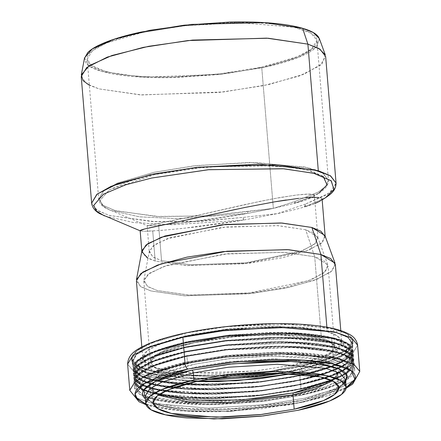 <?xml version="1.0" encoding="UTF-8"?>
<svg xmlns="http://www.w3.org/2000/svg" width="441" height="441" viewBox="0 0 441 441"><rect width="100%" height="100%" fill="white"/><g stroke="black" fill="none" stroke-linecap="round" stroke-linejoin="round"><path stroke-width="0.33" stroke-dasharray="2.21 1.65" d="M145.822 404.055L151.048 405.808C158.633 408.008 168.313 409.617 180.093 410.626C191.879 411.64 204.861 411.982 219.05 411.646L261.976 408.708L302.344 402.258C314.824 399.585 325.381 396.591 334.008 393.278L346.185 387.584L302.344 402.258L230.031 411.26L182.442 410.819L145.822 404.05M345.777 382.364L344.906 383.306C341.676 386.52 336.042 389.673 327.994 392.76C319.951 395.853 310.111 398.642 298.474 401.134L260.84 407.148L220.814 409.887C207.59 410.196 195.484 409.882 184.503 408.939C173.517 407.991 164.487 406.492 157.42 404.441L145.365 398.851M359.768 371.427L354.509 380.021L340.617 387.633L304.494 398.229L264.567 404.711L208.064 408.162L152.58 403.487L135.756 397.606L129.775 390.34L135.745 397.6L152.569 403.482L208.047 408.162L264.561 404.711L304.494 398.229L340.617 387.633L354.509 380.021L359.768 371.427M127.62 364.101L133.59 371.366L150.409 377.248L205.892 381.928L262.401 378.477L302.339 371.995L338.462 361.4L352.353 353.787L357.612 345.193L352.353 353.787L338.462 361.4L302.339 371.995L262.401 378.477L205.892 381.928L150.409 377.248L133.59 371.366L127.62 364.095M145.15 396.266L153.363 404.121L145.15 396.266L147.382 399.552L153.049 402.666L191.025 409.325L247.043 408.427L302.443 400.169L338.809 387.402M153.374 404.127L186.047 410.758L230.042 411.409L297.399 403.146L319.565 397.324L338.738 388.885L319.565 397.324L297.399 403.146L230.042 411.409L186.047 410.758L153.374 404.127M338.76 388.874L345.568 379.789L338.76 388.874M184.79 333.22L150.045 343.412L136.688 350.733L131.627 358.996L137.371 365.986L153.545 371.642L206.906 376.14L261.254 372.821L299.66 366.592L334.405 356.394L347.767 349.079L352.822 340.81L347.078 333.82L330.899 328.165L277.543 323.666L223.196 326.985L184.79 333.22L185.022 336.075L223.427 329.846L277.78 326.527L331.136 331.026L347.315 336.681L353.054 343.671L347.999 351.935L334.642 359.255L299.897 369.448L261.491 375.682L207.138 379.001L153.782 374.497L137.609 368.847L131.865 361.857L136.919 353.588L150.282 346.268L185.022 336.075L184.79 333.22C154.83 338.468 106.468 357.524 147.691 370.153C166.814 375.897 202.342 377.193 231.453 375.401C261.259 373.268 283.998 370.33 299.66 366.592C329.62 361.339 377.981 342.282 336.759 329.653C317.636 323.909 282.113 322.619 252.996 324.405C223.19 326.538 200.451 329.477 184.79 333.22M185.022 336.075L148.876 346.869L135.652 354.663L132.195 363.345L139.764 369.988L157.106 375.186L210.153 378.984L262.693 375.539L299.897 369.448L299.522 375.418L262.897 381.415L211.162 384.806L158.936 381.068L141.864 375.947L134.411 369.409L137.818 360.859L150.833 353.186L186.422 342.563L225.456 336.285L280.763 333.164L333.396 338.335L348.015 344.344L351.775 351.538L345.463 359.233L332.293 365.969L299.522 375.418L299.897 369.448L333.187 359.85L346.56 353.009L352.971 345.193L349.151 337.889L334.306 331.781L280.845 326.527L224.667 329.703L185.022 336.075M185.788 342.376C173.307 345.049 162.757 348.043 154.124 351.356C145.497 354.669 139.45 358.048 135.988 361.499C132.526 364.944 131.909 368.202 134.136 371.256C136.368 374.315 141.274 376.945 148.86 379.15C156.439 381.355 166.125 382.959 177.905 383.973C189.685 384.987 202.673 385.324 216.856 384.993L259.788 382.055L300.156 375.605C312.636 372.932 323.192 369.938 331.819 366.625C340.446 363.312 346.494 359.928 349.956 356.482C353.417 353.032 354.035 349.779 351.808 346.725C349.575 343.666 344.669 341.036 337.089 338.831C329.504 336.626 319.824 335.022 308.038 334.008C296.258 332.994 283.276 332.657 269.087 332.988L226.161 335.926L185.788 342.376L149.802 353.12L136.638 360.881L133.193 369.525L140.729 376.14L157.994 381.316L210.809 385.092L263.117 381.663L300.156 375.605L299.886 379.866L263.26 385.864L211.531 389.249L159.306 385.517L142.228 380.396L134.781 373.858L138.182 365.308L151.202 357.634L186.791 347.012L225.82 340.733L281.126 337.608L333.765 342.784L348.379 348.792L352.138 355.986L345.827 363.676L332.657 370.412L299.886 379.866L300.156 375.605L333.297 366.047L346.615 359.233L352.998 351.455L349.189 344.184L334.41 338.104L281.187 332.872L225.257 336.031L185.788 342.376M186.422 342.563L226.343 336.185L268.795 333.275C282.824 332.949 295.668 333.286 307.316 334.284C318.97 335.287 328.545 336.874 336.042 339.052C343.539 341.235 348.396 343.837 350.601 346.858C352.806 349.884 352.194 353.098 348.77 356.51C345.342 359.922 339.366 363.263 330.833 366.537C322.299 369.817 311.864 372.777 299.522 375.418L259.6 381.796L217.148 384.706C203.119 385.032 190.275 384.695 178.627 383.698C166.974 382.694 157.398 381.107 149.901 378.924C142.404 376.746 137.553 374.144 135.348 371.124C133.143 368.097 133.75 364.878 137.179 361.471C140.602 358.059 146.577 354.718 155.111 351.444C163.644 348.164 174.085 345.204 186.422 342.563M186.157 346.824C173.677 349.498 163.126 352.491 154.493 355.804C145.866 359.117 139.819 362.496 136.357 365.947C132.895 369.393 132.278 372.645 134.511 375.704C136.738 378.764 141.644 381.393 149.229 383.598C156.809 385.798 166.489 387.407 178.274 388.422C190.054 389.431 203.036 389.772 217.226 389.442L260.151 386.498L300.519 380.048C313 377.375 323.551 374.381 332.183 371.074C340.81 367.761 346.852 364.376 350.319 360.931C353.781 357.48 354.399 354.228 352.166 351.168C349.939 348.114 345.033 345.485 337.448 343.28C329.868 341.075 320.183 339.471 308.402 338.456C296.622 337.442 283.64 337.106 269.451 337.437L226.525 340.375L186.157 346.824L150.172 357.568L137.008 365.33L133.562 373.974L141.098 380.589L158.363 385.765L211.173 389.541L263.481 386.112L300.519 380.048L300.249 384.298L263.624 390.296L211.895 393.681L159.67 389.949L142.592 384.828L135.144 378.284L138.546 369.74L151.566 362.067L187.155 351.444L226.183 345.165L281.49 342.04L334.129 347.216L348.743 353.224L352.502 360.418L346.191 368.108L333.021 374.844L300.249 384.298L300.519 380.048L333.655 370.495L346.973 363.682L353.357 355.904L349.553 348.633L334.774 342.552L281.551 337.321L225.621 340.48L186.157 346.824M186.791 347.012L226.713 340.634L269.164 337.723C283.194 337.398 296.032 337.734 307.686 338.732C319.334 339.735 328.909 341.323 336.406 343.5C343.908 345.683 348.759 348.28 350.964 351.306C353.169 354.332 352.557 357.546 349.134 360.958C345.711 364.365 339.73 367.711 331.197 370.986C322.663 374.266 312.228 377.22 299.886 379.866L259.964 386.244L217.512 389.149C203.483 389.48 190.644 389.144 178.991 388.141C167.343 387.143 157.768 385.555 150.265 383.372C142.768 381.195 137.917 378.593 135.712 375.572C133.507 372.546 134.119 369.326 137.542 365.92C140.966 362.508 146.947 359.167 155.48 355.887C164.008 352.613 174.449 349.652 186.791 347.012M186.521 351.257C174.041 353.93 163.49 356.923 154.857 360.236C146.23 363.549 140.188 366.929 136.721 370.379C133.259 373.825 132.642 377.077 134.874 380.136C137.101 383.196 142.008 385.825 149.593 388.03C157.172 390.23 166.858 391.84 178.638 392.854C190.418 393.863 203.4 394.204 217.589 393.874L260.515 390.93L300.883 384.48C313.364 381.807 323.915 378.813 332.547 375.506C341.174 372.193 347.221 368.808 350.683 365.363C354.145 361.912 354.762 358.66 352.53 355.6C350.303 352.546 345.397 349.917 337.812 347.712C330.232 345.507 320.552 343.903 308.766 342.889C296.986 341.874 284.004 341.538 269.815 341.869L226.889 344.807L186.521 351.257L150.535 362L137.371 369.762L133.932 378.406L141.462 385.021L158.727 390.197L211.537 393.973L263.845 390.544L300.883 384.48L300.613 388.73L263.988 394.728L212.259 398.113L160.033 394.381L142.956 389.26L135.508 382.716L138.915 374.172L151.93 366.499L187.519 355.876L226.547 349.597L281.854 346.472L334.493 351.648L349.107 357.657L352.872 364.85L346.554 372.54L333.385 379.277L300.613 388.73L300.883 384.48L334.024 374.927L347.337 368.114L353.721 360.336L349.917 353.065L335.138 346.984L281.915 341.753L225.99 344.912L186.521 351.257M187.155 351.444L227.076 345.066L269.528 342.155C283.557 341.83 296.396 342.166 308.05 343.164C319.697 344.167 329.273 345.755 336.775 347.932C344.272 350.115 349.123 352.712 351.328 355.738C353.533 358.765 352.921 361.978 349.498 365.391C346.075 368.797 340.094 372.143 331.56 375.418C323.027 378.692 312.592 381.652 300.249 384.298L260.328 390.676L217.876 393.581C203.847 393.912 191.008 393.576 179.355 392.573C167.707 391.575 158.132 389.987 150.629 387.804C143.132 385.627 138.281 383.025 136.076 380.004C133.871 376.978 134.483 373.759 137.906 370.352C141.329 366.94 147.311 363.599 155.844 360.319C164.377 357.045 174.812 354.084 187.155 351.444M347.607 379.166L333.424 386.129C324.791 389.442 314.24 392.435 301.76 395.108L261.392 401.558L218.46 404.502C204.271 404.832 191.289 404.491 179.509 403.482C167.723 402.468 158.043 400.858 150.458 398.658C142.878 396.453 137.972 393.824 135.74 390.765C133.513 387.705 134.13 384.453 137.592 381.007C141.054 377.557 147.101 374.177 155.728 370.864C164.361 367.551 174.912 364.558 187.392 361.885L227.76 355.435L270.691 352.497C284.88 352.161 297.862 352.502 309.643 353.517C321.428 354.525 331.108 356.135 338.694 358.34C346.273 360.54 351.179 363.169 353.412 366.228C355.639 369.288 355.022 372.54 351.56 375.991L347.629 379.155L326.428 388.604L301.76 395.108L263.52 401.316L209.414 404.618L156.29 400.136L140.188 394.508L134.472 387.551L139.505 379.321L152.801 372.033L187.392 361.885L186.885 355.689C174.404 358.362 163.848 361.355 155.221 364.668C146.594 367.981 140.547 371.361 137.085 374.811C133.617 378.257 133.006 381.509 135.233 384.569C137.46 387.628 142.366 390.257 149.951 392.462C157.536 394.667 167.216 396.272 178.996 397.286C190.782 398.295 203.764 398.636 217.953 398.306L260.879 395.368L301.247 388.912C313.727 386.239 324.284 383.251 332.911 379.938C341.543 376.625 347.585 373.24 351.053 369.795C354.514 366.344 355.132 363.092 352.899 360.032C350.672 356.978 345.766 354.344 338.181 352.144C330.601 349.939 320.916 348.329 309.135 347.321C297.355 346.306 284.368 345.97 270.184 346.301L227.253 349.239L186.885 355.689L152.294 365.837L138.992 373.125L133.959 381.355L139.676 388.312L155.783 393.945L208.902 398.421L263.012 395.119L301.247 388.912L335.838 378.764L349.14 371.476L354.173 363.252L348.456 356.289L332.354 350.661L279.23 346.179L225.119 349.487L186.885 355.689L187.392 361.885L225.632 355.678L279.737 352.376L332.861 356.857L348.969 362.485L354.685 369.448L347.635 379.139M187.519 355.876L227.44 349.498L269.892 346.587C283.921 346.262 296.76 346.598 308.413 347.596C320.061 348.599 329.636 350.187 337.139 352.365C344.636 354.547 349.487 357.144 351.692 360.17C353.897 363.197 353.285 366.41 349.862 369.823C346.439 373.229 340.458 376.575 331.924 379.85C323.396 383.124 312.956 386.084 300.613 388.73L260.692 395.108L218.24 398.014C204.211 398.344 191.372 398.008 179.719 397.005C168.071 396.007 158.495 394.414 150.998 392.236C143.496 390.059 138.645 387.457 136.44 384.436C134.235 381.41 134.847 378.191 138.27 374.784C141.693 371.372 147.674 368.031 156.208 364.751C164.741 361.477 175.176 358.516 187.519 355.876M321.489 385.103C328.958 382.237 334.195 379.31 337.194 376.327L339.559 369.227M149.339 384.877L150.359 389.116C152.288 391.768 156.533 394.045 163.098 395.952C169.664 397.859 178.048 399.248 188.246 400.125L221.966 401.007L259.132 398.466L294.081 392.881L325.381 383.516L336.753 376.746L339.553 369.227L338.793 367.877C336.863 365.231 332.619 362.954 326.053 361.047C319.488 359.139 311.103 357.745 300.905 356.868L267.185 355.986L230.02 358.533L195.071 364.117C184.266 366.432 175.132 369.023 167.663 371.89C160.193 374.756 154.956 377.683 151.958 380.671L149.345 384.866M338.826 387.54L337.646 373.246L332.503 380.864L337.646 373.246L332.828 367.375L319.24 362.629L274.434 358.847L228.791 361.631L196.537 366.868L175.612 372.391L157.707 380.429L175.612 372.391L196.537 366.868L228.791 361.631L274.434 358.847L319.24 362.629L332.828 367.375L337.646 373.246L336.207 376.388L331.246 380.274M153.071 402.815L151.897 388.515L157.696 380.44L151.897 388.515L158.214 395.191L151.897 388.515L153.832 391.382L159.355 394.408M302.339 371.995A4.906 2.409 77.9 0 0 299.66 366.592A4.906 2.409 -102.1 0 1 302.339 371.995M344.642 383.56L324.405 394.078L298.474 401.134L222.159 409.854L174.432 407.837L156.241 404.088L145.365 398.84M293.745 392.87A2.453 1.202 77.9 0 1 294.081 392.881L259.782 398.388L211.173 401.106L165.094 396.498L152.448 391.189L149.361 384.861L155.028 378.169L166.549 372.325L195.071 364.117L227.005 358.886L272.086 355.904L317.757 359.095L332.828 363.527L339.548 369.211M336.803 332.773L347.618 337.244L352.828 343.903L347.839 352.105L329.212 361.488L296.771 370.258L256.442 376.41L185.341 378.587L148.154 373.18L137.338 368.709L132.129 362.05L137.118 353.847L155.745 344.465L188.186 335.695L228.515 329.548L299.615 327.365L336.803 332.773L336.549 329.697L299.362 324.289L228.262 326.472L187.932 332.624L155.491 341.389L136.864 350.771L131.876 358.974L137.085 365.639L147.9 370.109L185.088 375.517L256.188 373.334L296.517 367.188L328.958 358.417L347.585 349.035L352.574 340.832L347.365 334.173L336.549 329.697L336.803 332.773L298.171 327.283L224.166 330.028L183.285 336.737L151.82 345.959L135.26 355.485L132.454 363.533L138.22 369.233L148.154 373.18L183.969 378.51L252.258 376.835L291.898 371.217L325.078 362.921L345.601 353.732L352.745 345.424L348.423 337.773L336.803 332.773M325.144 236.095L325.193 236.723L321.048 243.537L305.574 251.326L245.135 263.718L186.08 265.532L155.199 261.039L152.724 230.974C155.563 230.615 158.021 230.974 191.146 227.479C209.762 225.307 227.115 222.848 243.195 220.103L172.64 224.761L133.706 222.562L104.407 215.892L133.513 222.54L172.354 224.761L243.195 220.103L182.987 228.388L159.868 230.516L145.056 231.238C141.203 231.178 139.571 230.974 140.155 230.632C140.949 231.293 145.144 231.398 152.724 230.974L155.199 261.039L147.972 258.305M298.612 198.351L306.6 197.601M318.088 197.425L321.963 198.626L320.26 201.013L322.162 199.823M315.078 203.461L304.384 206.994L325.535 197.711L304.384 206.994C314.907 204.023 320.805 201.41 322.084 199.167L322.09 198.985M305.503 204.067L277.483 213.615L243.382 217.369L195.297 221.619L155.326 221.718L109.39 215.489L97.417 210.539L91.64 203.163L96.259 209.773L108.921 215.351L152.018 221.558L201.702 221.305L243.382 217.369L277.483 213.615C288.127 211.327 297.091 209.122 304.384 206.994A3.677 2.646 71.6 0 0 305.503 204.067L326.753 194.779L333.699 189.123L336.053 183.065L329.565 192.888L305.503 204.067L304.384 206.994C297.206 209.095 288.243 211.3 277.483 213.615L243.195 220.103L277.483 213.615L305.503 204.067M81.232 76.552L87.004 83.928L98.982 88.878L140.161 94.87L218.901 92.456L263.558 85.642L299.489 75.935L320.116 65.544L325.645 56.459M319.46 38.913L316.351 47.148C312.652 50.831 306.192 54.441 296.975 57.98C287.758 61.52 276.485 64.717 263.15 67.572L220.026 74.463L174.167 77.605C159.014 77.958 145.144 77.594 132.559 76.514C119.974 75.433 109.627 73.713 101.529 71.359C93.426 69.011 88.189 66.2 85.808 62.931L84.44 58.388M103.878 70.858C111.788 73.156 121.892 74.832 134.18 75.891C146.473 76.949 160.022 77.302 174.823 76.954L219.607 73.89L261.722 67.159C274.743 64.369 285.757 61.244 294.759 57.788C303.761 54.331 310.067 50.809 313.683 47.209C317.294 43.615 317.939 40.219 315.613 37.027C313.286 33.836 308.165 31.09 300.255 28.792C292.344 26.499 282.246 24.817 269.953 23.764C257.66 22.706 244.116 22.353 229.314 22.7L184.525 25.765L142.41 32.496C129.389 35.286 118.375 38.406 109.374 41.862C100.372 45.318 94.065 48.846 90.455 52.44C86.838 56.04 86.193 59.436 88.52 62.628C90.846 65.814 95.967 68.559 103.878 70.858C123.739 76.828 160.64 78.167 190.881 76.31C221.84 74.094 245.455 71.045 261.722 67.159L273.337 208.384L294.423 203.367C304.075 200.804 310.409 198.544 313.435 196.592L314.411 195.335L313.794 194.685L308.005 194.117L296.578 195.032L280.349 197.452L260.493 201.234L193.775 216.206L147.123 225.693C147.696 225.974 151.533 225.842 158.633 225.274L161.544 260.637L153.281 257.219L149.295 252.131L153.11 245.863L167.343 238.691L222.948 227.291L277.279 225.627L305.69 229.761L313.953 233.173L317.939 238.267L314.124 244.535L299.891 251.701L244.286 263.101L189.955 264.771L161.544 260.637L158.633 225.274L196.521 221.173C214.75 218.841 231.779 216.25 247.61 213.394L273.337 208.384L247.803 211.564L205.837 215.952L156.114 216.448L114.539 210.462L102.852 205.197L98.69 199.117L103.944 190.534L117.819 182.932L153.909 172.343L193.797 165.871L250.251 162.42L305.668 167.095L322.476 172.971L328.435 180.231L325.888 186.311L318.347 192.044L295.123 201.427L273.337 208.384L261.722 67.159L297.813 56.569L311.688 48.968L316.941 40.385L310.977 33.125L294.175 27.248L238.752 22.574L182.298 26.019L142.41 32.496L106.32 43.08L92.445 50.687L87.197 59.27L91.568 65.505L103.878 70.858M322.084 199.167C322.068 198.213 320.783 197.634 318.226 197.436M306.263 197.618L286.082 199.994M275.256 201.724L236.42 209.232M187.05 219.932L155.993 226.454M149.284 227.898L144.598 229M141.952 250.532L145.547 256.888L155.199 261.039L187.282 265.598L248.746 263.316L282.703 257.742L308.838 250.086L322.586 242.175L324.918 235.488M335.055 263.194L332.525 270.454L317.603 279.037L289.241 287.35L252.384 293.397L185.672 295.872L150.85 290.928L140.376 286.418L136.478 279.522M136.407 280.889L141.103 286.893L150.85 290.928L184.371 295.801L248.465 293.833L284.82 288.293L314.064 280.388L330.855 271.932L335.353 264.534M326.886 327.194L327.255 331.693L337.001 335.722L341.698 341.725L337.205 349.118L320.409 357.579L291.165 365.484L254.81 371.024L190.716 372.992L157.2 368.119L147.448 364.084L142.752 358.081L147.25 350.689L164.041 342.233L193.285 334.328L229.64 328.782L293.734 326.814L327.255 331.693L326.886 327.194M84.534 57.876L89.143 66.034L101.529 71.359L142.702 77.214L221.586 74.286L265.162 67.137L298.7 57.302L316.346 47.154L319.334 38.571M325.276 54.816L322.173 63.73L303.838 74.275L268.988 84.49L223.714 91.921L141.759 94.958L98.982 88.878L89.33 85.229M243.195 220.103L243.382 217.369A3.677 0.805 -97.6 0 1 243.195 220.103M336.549 329.697C344.151 331.908 349.068 334.543 351.301 337.608C353.533 340.673 352.916 343.936 349.448 347.392C345.976 350.849 339.917 354.233 331.268 357.552C322.619 360.876 312.041 363.875 299.533 366.554L259.076 373.02L216.051 375.964C201.835 376.294 188.82 375.958 177.012 374.944C165.204 373.929 155.502 372.314 147.9 370.109C140.299 367.899 135.381 365.264 133.149 362.199C130.916 359.134 131.534 355.87 135.007 352.42C138.474 348.963 144.532 345.573 153.181 342.255C161.83 338.931 172.409 335.932 184.917 333.253L225.373 326.792L268.398 323.843C282.615 323.512 295.63 323.854 307.438 324.868C319.245 325.882 328.947 327.492 336.549 329.697M327.255 331.693C320.403 329.703 311.655 328.247 301.01 327.332L265.818 326.412L227.038 329.069L190.562 334.895C179.289 337.31 169.752 340.017 161.957 343.01C154.163 346.003 148.7 349.057 145.574 352.172C142.443 355.286 141.886 358.224 143.898 360.986C145.916 363.748 150.348 366.129 157.2 368.119C164.046 370.109 172.795 371.559 183.439 372.474L218.631 373.395L257.417 370.738L293.888 364.911C305.161 362.496 314.698 359.795 322.492 356.802C330.287 353.809 335.75 350.755 338.881 347.64C342.007 344.52 342.563 341.582 340.551 338.82C338.534 336.059 334.102 333.683 327.255 331.693M337.084 358.682L348.478 363.582L352.717 371.09L347.85 377.689L349.73 376.03C353.136 372.645 353.743 369.448 351.549 366.438C349.36 363.434 344.537 360.848 337.084 358.682C329.631 356.515 320.111 354.939 308.535 353.941C296.953 352.949 284.191 352.613 270.245 352.938L228.052 355.826L188.373 362.171C176.102 364.795 165.728 367.739 157.25 370.997C148.766 374.249 142.823 377.573 139.422 380.963C136.015 384.354 135.409 387.551 137.603 390.555L142.564 394.585L136.677 388.852L139.428 380.958L155.662 371.614L186.521 362.568L226.619 355.992L299.196 353.302L337.084 358.682M347.833 377.705L332.575 385.743L306.644 393.51L238.25 403.195L182.122 403.179L152.068 398.311L150.183 392.655L185.837 397.958L253.823 396.294L293.287 390.704L326.318 382.441L346.753 373.29L353.864 365.021L349.559 357.403L337.993 352.425L299.533 346.962L225.858 349.696L185.154 356.372L153.826 365.556L137.344 375.037L134.555 383.053L140.293 388.725L150.183 392.655L152.068 398.311L142.575 394.579L152.068 398.311C159.521 400.478 169.041 402.06 180.617 403.052C192.199 404.05 204.96 404.38 218.907 404.055L261.1 401.167L300.784 394.827C313.049 392.198 323.424 389.254 331.902 386.002L347.833 377.711M337.993 352.425C345.557 354.625 350.452 357.249 352.679 360.303C354.906 363.351 354.288 366.598 350.832 370.038C347.376 373.477 341.345 376.851 332.735 380.159C324.124 383.461 313.595 386.448 301.142 389.116L260.863 395.549L218.03 398.482C203.874 398.818 190.92 398.477 179.162 397.468C167.409 396.459 157.746 394.855 150.183 392.655C142.614 390.456 137.719 387.832 135.492 384.784C133.27 381.73 133.882 378.483 137.338 375.043C140.795 371.603 146.825 368.229 155.436 364.922C164.046 361.62 174.575 358.632 187.028 355.964L227.308 349.531L270.146 346.598C284.302 346.262 297.256 346.604 309.009 347.613C320.767 348.622 330.425 350.226 337.993 352.425M336.946 352.651C329.466 350.474 319.912 348.892 308.287 347.888C296.661 346.891 283.85 346.554 269.853 346.885L227.495 349.785L187.668 356.152C175.353 358.787 164.94 361.741 156.423 365.01C147.911 368.279 141.947 371.614 138.529 375.015C135.111 378.417 134.499 381.625 136.704 384.646C138.904 387.661 143.744 390.257 151.224 392.429C158.705 394.607 168.258 396.189 179.884 397.192C191.51 398.19 204.321 398.526 218.317 398.195L260.675 395.296L300.508 388.934C312.823 386.294 323.236 383.339 331.748 380.07C340.265 376.801 346.229 373.466 349.647 370.065C353.065 366.664 353.671 363.456 351.471 360.435C349.272 357.419 344.432 354.823 336.946 352.651L348.39 357.568L352.646 365.104L345.612 373.284L325.403 382.33L292.741 390.5L253.713 396.029L186.488 397.677L151.224 392.429L149.813 388.207L185.474 393.51L253.459 391.845L292.923 386.255L325.954 377.992L346.389 368.841L353.5 360.573L349.195 352.954L337.63 347.977L299.169 342.514L225.489 345.248L184.79 351.924L153.462 361.107L136.98 370.589L134.185 378.604L139.929 384.282L149.813 388.207L151.224 392.429L141.445 388.549L135.773 382.937L138.535 375.01L154.83 365.633L185.81 356.554L226.062 349.95L298.915 347.243L336.946 352.651M337.63 347.977C345.193 350.176 350.088 352.8 352.315 355.854C354.536 358.908 353.925 362.149 350.468 365.589C347.012 369.034 340.981 372.402 332.371 375.71C323.76 379.017 313.231 382.005 300.779 384.668L260.499 391.106L217.661 394.039C203.51 394.37 190.551 394.034 178.798 393.019C167.04 392.01 157.382 390.406 149.813 388.207C142.25 386.013 137.355 383.383 135.128 380.335C132.906 377.281 133.518 374.04 136.975 370.594C140.431 367.155 146.462 363.781 155.072 360.479C163.683 357.171 174.212 354.184 186.664 351.516L226.944 345.083L269.776 342.15C283.932 341.819 296.887 342.155 308.645 343.17C320.398 344.178 330.061 345.783 337.63 347.977M336.582 348.203C329.102 346.031 319.549 344.443 307.923 343.445C296.297 342.448 283.486 342.111 269.49 342.437L227.132 345.336L187.298 351.703C174.983 354.338 164.57 357.293 156.059 360.562C147.542 363.831 141.578 367.166 138.16 370.567C134.748 373.974 134.136 377.182 136.335 380.197C138.535 383.218 143.375 385.809 150.861 387.986C158.341 390.158 167.894 391.746 179.52 392.744C191.146 393.741 203.957 394.078 217.953 393.752L260.311 390.847L300.145 384.486C312.454 381.845 322.873 378.896 331.384 375.627C339.895 372.358 345.865 369.023 349.278 365.622C352.695 362.215 353.307 359.007 351.108 355.992C348.903 352.971 344.063 350.375 336.582 348.203L348.021 353.125L352.282 360.655L345.248 368.836L325.039 377.882L292.377 386.051L253.349 391.586L186.119 393.229L150.861 387.986L149.449 383.764L185.104 389.067L253.09 387.402L292.559 381.807L325.59 373.549L346.025 364.398L353.136 356.13L348.831 348.511L337.26 343.533L298.805 338.071L225.125 340.799L184.426 347.48L153.099 356.664L136.616 366.146L133.821 374.161L139.56 379.833L149.449 383.764L150.861 387.986L141.081 384.1L135.404 378.488L138.171 370.561L154.466 361.185L185.446 352.105L225.693 345.501L298.551 342.8L336.582 348.203M337.26 343.533C344.829 345.733 349.724 348.357 351.946 351.405C354.173 354.459 353.555 357.706 350.099 361.146C346.648 364.586 340.612 367.959 332.007 371.267C323.396 374.569 312.862 377.557 300.409 380.225L260.129 386.658L217.297 389.59C203.141 389.921 190.187 389.585 178.434 388.576C166.676 387.567 157.013 385.963 149.449 383.764C141.881 381.564 136.986 378.94 134.764 375.886C132.537 372.838 133.154 369.591 136.611 366.151C140.062 362.711 146.098 359.338 154.708 356.03C163.313 352.728 173.848 349.741 186.3 347.073L226.58 340.634L269.412 337.701C283.569 337.371 296.523 337.712 308.281 338.721C320.034 339.73 329.697 341.334 337.26 343.533M336.218 343.754C328.732 341.582 319.179 339.994 307.559 338.997C295.933 337.999 283.122 337.663 269.12 337.993L226.768 340.893L186.934 347.254C174.619 349.895 164.206 352.85 155.69 356.119C147.178 359.387 141.214 362.723 137.796 366.124C134.378 369.525 133.772 372.733 135.971 375.754C138.171 378.769 143.011 381.366 150.491 383.538C157.977 385.715 167.53 387.297 179.156 388.295C190.777 389.298 203.588 389.629 217.589 389.304L259.947 386.404L299.775 380.037C312.09 377.402 322.503 374.448 331.02 371.179C339.531 367.91 345.496 364.575 348.914 361.173C352.331 357.772 352.938 354.558 350.738 351.543C348.539 348.528 343.699 345.931 336.218 343.754L347.657 348.677L351.912 356.212L344.879 364.387L324.675 373.439L292.014 381.608L252.985 387.137L185.755 388.786L150.491 383.538L149.086 379.315L184.74 384.618L252.726 382.953L292.196 377.364L325.221 369.1L345.656 359.95L352.767 351.681L348.462 344.063L336.896 339.085L298.436 333.622L224.761 336.356L184.057 343.032L152.729 352.216L136.247 361.697L133.458 369.712L139.196 375.385L149.086 379.315L150.491 383.538L140.718 379.651L135.04 374.04L137.801 366.118L154.102 356.741L185.077 347.657L225.329 341.058L298.188 338.352L336.218 343.754M336.896 339.085C344.46 341.284 349.355 343.908 351.582 346.962C353.809 350.011 353.191 353.258 349.735 356.697C346.279 360.137 340.248 363.511 331.638 366.818C323.027 370.126 312.498 373.108 300.045 375.776L259.766 382.215L216.933 385.147C202.777 385.478 189.823 385.136 178.065 384.128C166.312 383.119 156.649 381.515 149.086 379.315C141.517 377.116 136.622 374.492 134.395 371.443C132.173 368.389 132.791 365.142 136.241 361.703C139.698 358.263 145.728 354.889 154.339 351.587C162.95 348.28 173.478 345.292 185.931 342.624L226.211 336.191L269.049 333.258C283.205 332.927 296.159 333.264 307.912 334.272C319.67 335.287 329.328 336.891 336.896 339.085M335.849 339.311C328.369 337.139 318.815 335.551 307.19 334.554C295.564 333.55 282.753 333.22 268.756 333.545L226.398 336.444L186.571 342.811C174.256 345.446 163.843 348.401 155.326 351.67C146.814 354.939 140.85 358.274 137.432 361.675C134.014 365.076 133.403 368.29 135.608 371.305C137.807 374.321 142.647 376.917 150.127 379.095C157.608 381.267 167.161 382.854 178.787 383.852C190.413 384.85 203.224 385.186 217.22 384.855L259.578 381.956L299.411 375.594C311.726 372.954 322.139 370.005 330.651 366.736C339.168 363.467 345.132 360.126 348.55 356.725C351.968 353.324 352.574 350.115 350.375 347.095C348.175 344.079 343.335 341.483 335.849 339.311L347.293 344.234L351.549 351.764L344.515 359.944L324.311 368.99L291.644 377.16L252.616 382.689L185.391 384.337L150.127 379.095L148.154 373.18L150.127 379.095L140.354 375.208L134.676 369.597L137.438 361.67L153.733 352.293L184.713 343.214L224.965 336.61L297.818 333.909L335.849 339.311M196.195 381.493L181.427 380.622C170.314 379.668 161.18 378.146 154.025 376.068C146.87 373.99 142.245 371.509 140.139 368.626C138.039 365.738 138.617 362.673 141.886 359.421C145.15 356.168 150.855 352.976 158.997 349.851C167.133 346.725 177.095 343.903 188.869 341.378L226.95 335.292L267.45 332.52C280.834 332.211 293.083 332.531 304.196 333.484C315.315 334.438 324.449 335.954 331.599 338.032L333.363 359.481C340.518 361.559 345.149 364.04 347.249 366.923C349.355 369.812 348.77 372.877 345.501 376.129C342.238 379.387 336.533 382.573 328.391 385.699C320.254 388.824 310.299 391.647 298.524 394.171L260.438 400.257L219.938 403.03C206.553 403.344 194.305 403.019 183.191 402.065C172.078 401.112 162.944 399.596 155.789 397.517L143.005 391.332L141.903 390.07C139.797 387.187 140.381 384.117 143.65 380.864C146.914 377.612 152.619 374.42 160.761 371.294C168.897 368.169 178.859 365.346 190.628 362.827L228.714 356.741L269.214 353.969C282.598 353.654 294.847 353.974 305.96 354.928C317.073 355.881 326.208 357.403 333.363 359.481L343.545 363.687L348.451 369.955L343.754 377.678L326.219 386.509L295.679 394.767L257.72 400.555L190.793 402.605L155.789 397.517L143.011 391.327M305.69 229.761L278.326 225.687L226.145 226.966L170.502 237.6L154.819 244.623L149.361 250.968L152.663 256.816L161.544 260.637L191.058 264.832L247.61 262.731L302.89 250.56L315.541 243.283L317.685 237.131L305.69 229.761L314.714 256.783L327.823 264.837L325.48 271.562L311.655 279.511L285.382 287.212L251.243 292.813L189.454 295.106L157.194 290.525L147.492 286.352L143.882 279.963L149.846 273.023L166.985 265.35L227.788 253.729L284.809 252.335L314.714 256.783L305.69 229.761M314.714 256.783L283.668 252.269L224.298 254.088L163.534 266.546L147.978 274.379L143.816 281.231L148.165 286.793L157.194 290.525L188.246 295.04L247.616 293.221L308.375 280.763L323.931 272.929L328.098 266.077L323.749 260.515L314.714 256.783L321.379 337.8L330.408 341.532L334.758 347.095L331.031 353.583L317.057 361.025L260.868 373.477L317.057 361.025L331.031 353.583L334.758 347.095L330.408 341.532L321.379 337.8L290.327 333.28L230.957 335.105L170.198 347.563L154.642 355.396L150.475 362.243L154.642 355.396L170.198 347.563L230.957 335.105L290.327 333.28L321.379 337.8L314.714 256.783M143.816 281.231L150.475 362.243L154.824 367.805L163.859 371.543A2.453 2.067 106.2 0 1 161.963 374.37L151.445 369.679L148.661 362.342L161.423 352.607L193.693 342.784L237.517 336.312L278.017 334.636L323.661 339.735L334.614 344.763L336.444 352.767L320.034 363.263L282.455 373.196L291.936 371.322C302.658 369.029 311.721 366.454 319.135 363.61C326.549 360.766 331.742 357.86 334.719 354.9C337.69 351.935 338.219 349.14 336.307 346.516C334.388 343.886 330.177 341.626 323.661 339.735C317.151 337.839 308.832 336.461 298.711 335.59L265.245 334.713L228.372 337.238L193.693 342.784C182.971 345.077 173.903 347.651 166.489 350.496C159.08 353.34 153.881 356.245 150.91 359.206C147.933 362.171 147.404 364.966 149.317 367.59C151.235 370.22 155.447 372.48 161.963 374.37A2.453 2.067 -73.8 0 0 163.859 371.543L186.466 375.423L227.683 376.206L186.466 375.423L163.859 371.543L154.824 367.805L150.475 362.243L151.897 359.139L157.635 354.801C163.931 351.207 173.302 347.839 185.738 344.708C214.243 337.916 244.981 334.581 277.946 334.708C295.023 334.945 308.838 336.318 319.389 338.809C333.495 342.365 335.022 346.24 334.758 347.095L328.098 266.077M312.994 196.879L318.948 193.158L294.423 203.367L318.948 193.158L326.952 185.159L323.903 176.863L306.809 169.851L277.372 165.673L207.099 166.841L154.708 174.592L109.561 189.685L100.074 200.275L102.395 205.567L110.167 210.318L139.384 216.807L178.434 218.697L247.61 213.394L190.198 221.966L167.492 224.48L152.575 225.709L147.129 225.72L188.55 217.336L245.405 204.464L272.604 198.847L294.753 195.258C302.504 194.365 307.349 193.979 309.295 194.112C312.818 194.194 314.521 194.608 314.411 195.369L312.994 196.879L294.423 203.367A2.453 1.665 73.1 0 0 295.123 201.427L318.038 192.221L325.756 186.455L328.435 180.231L323.187 173.407L308.038 167.652L254.87 162.437L196.664 165.54L153.909 172.343L117.113 183.224L103.618 190.799L98.69 199.117L103.326 205.534L116.093 210.914L159.328 216.597L208.108 215.803L273.337 208.384L247.61 213.394L247.803 211.564A2.453 0.673 -98.4 0 1 247.61 213.394L178.737 218.697L139.588 216.829L110.167 210.318L102.428 205.6L100.074 200.341L109.434 189.762L130.387 180.937L154.708 174.592L191.284 168.534L240.863 164.895L291.832 167.139L311.048 170.981L323.066 176.229M87.197 59.27L98.69 199.117C99.236 202.926 101.706 206.002 106.088 208.345L147.129 225.72M273.337 208.384L295.123 201.427L294.423 203.367L273.337 208.384M143 391.316L140.701 387.038L145.398 379.315L162.933 370.484L193.472 362.232L231.431 356.444L298.359 354.388L333.363 359.481L331.599 338.032C338.754 340.11 343.385 342.596 345.485 345.479C347.591 348.362 347.006 351.433 343.743 354.685C340.474 357.938 334.769 361.129 326.632 364.255C318.49 367.381 308.535 370.203 296.76 372.722L292.78 373.549L334.686 360.738L344.195 354.217L346.687 348.511L341.781 342.244L331.599 338.032L296.6 332.944L229.667 334.995L191.708 340.783L161.169 349.04L143.634 357.872L138.937 365.595L143.843 371.862L154.025 376.068L188.974 381.156M206.338 379.453L161.963 374.37C168.479 376.261 176.797 377.645 186.918 378.516L206.316 379.458M346.157 386.939L346.124 386.575M145.739 403.416L145.706 403.002M131.627 358.996L131.865 361.857M352.822 340.81L353.054 343.671M132.195 363.345L134.411 369.409M351.775 351.538L352.971 345.193M133.193 369.525L134.781 373.858M352.138 355.986L352.998 351.455M133.562 373.974L135.144 378.284M352.502 360.418L353.357 355.904M133.932 378.406L135.508 382.716M352.872 364.85L353.721 360.336M133.959 381.355L134.472 387.551M354.173 363.252L354.685 369.448M146.015 404.717L150.954 406.216L180.093 410.819L217.942 411.806L289.103 404.976L329.008 395.368L346.108 388.262M338.82 387.396L344.189 383.058M352.828 343.903L352.574 340.832M132.129 362.05L131.876 358.974M141.837 251.166L141.886 251.789M141.837 346.968L142.752 358.081M340.788 330.612L341.698 341.725M352.717 371.09L353.864 365.021M134.555 383.053L136.677 388.852M352.646 365.104L353.5 360.573M134.185 378.604L135.773 382.937M352.282 360.655L353.136 356.13M133.821 374.161L135.404 378.488M351.912 356.212L352.767 351.681M133.458 369.712L135.04 374.04M351.549 351.764L352.745 345.424M132.454 363.533L134.676 369.597M314.411 195.335L314.565 197.27M314.571 197.298L317.939 238.267M147.123 225.693L149.295 252.131M149.361 250.968L143.882 279.963M317.685 237.131L327.823 264.837M318.948 193.158L322.647 190.54C326.588 187.513 328.523 184.073 328.435 180.231L316.941 40.385M138.937 365.595L140.701 387.038M346.687 348.511L348.451 369.955"/><path stroke-width="0.66" d="M145.822 404.05L137.498 399.243L135.051 393.907L144.648 383.422L187.982 369.034A4.906 2.409 -102.1 0 1 185.049 363.527L224.987 357.05L281.496 353.599L336.974 358.279L353.798 364.161L359.768 371.427L353.798 364.161L336.974 358.279L281.496 353.599L224.987 357.05L185.049 363.527L182.894 337.293L185.049 363.527L148.926 374.128L135.034 381.741L129.775 390.335L135.034 381.741L148.926 374.128L185.049 363.527A4.906 2.409 77.9 0 0 187.982 369.034L235.703 361.813L302.873 360.132L332.916 363.891L351.268 370.754L354.862 379.243L346.185 387.573L352.15 383.135C355.611 379.69 356.229 376.438 353.996 373.378C351.769 370.319 346.863 367.689 339.278 365.484C331.698 363.285 322.013 361.675 310.232 360.661C298.452 359.652 285.465 359.31 271.281 359.647L228.35 362.585L187.982 369.034C175.501 371.708 164.945 374.701 156.318 378.014C147.691 381.327 141.644 384.706 138.182 388.152C134.714 391.602 134.103 394.855 136.33 397.914L145.822 404.055M145.365 398.851L143.7 397.082C141.622 394.232 142.195 391.2 145.425 387.986C148.65 384.767 154.289 381.619 162.332 378.527C170.375 375.44 180.215 372.651 191.852 370.159L229.491 364.145L269.512 361.405C282.736 361.096 294.842 361.411 305.828 362.353C316.809 363.296 325.838 364.795 332.905 366.851C339.978 368.908 344.553 371.355 346.632 374.211L345.777 382.364M182.894 337.293L146.765 347.894L132.879 355.507L127.62 364.101L132.879 355.507L146.765 347.894L182.894 337.293L222.826 330.816L279.34 327.365L334.818 332.045L351.637 337.922L357.612 345.193L351.637 337.922L334.818 332.045L279.34 327.365L222.826 330.816L182.894 337.293M193.908 380.059C182.546 382.49 172.944 385.214 165.088 388.229C157.233 391.244 151.732 394.32 148.584 397.462C145.431 400.599 144.869 403.559 146.897 406.343C148.926 409.127 153.391 411.519 160.292 413.526C167.194 415.527 176.009 416.993 186.73 417.914L222.181 418.84L261.248 416.166L297.989 410.295C309.35 407.864 318.953 405.141 326.809 402.126C334.658 399.111 340.16 396.035 343.313 392.892C346.466 389.756 347.028 386.796 345 384.012C342.966 381.228 338.501 378.836 331.599 376.829C324.703 374.822 315.888 373.362 305.166 372.441L269.716 371.515L230.643 374.188L193.908 380.059L228.703 374.409L277.951 371.405L326.296 375.484L340.954 380.605L346.157 386.939L341.577 394.43L329.471 401.062L297.989 410.295L263.189 415.946L213.946 418.95L165.601 414.871L150.943 409.75L145.739 403.416L150.32 395.924L162.426 389.293L193.908 380.059L193.318 372.91L161.836 382.143L149.731 388.78L145.15 396.266L149.731 388.78L161.836 382.143L193.318 372.91L193.908 380.059M294.18 409.187L260.129 414.628L223.918 417.109L191.063 416.249C181.124 415.394 172.955 414.038 166.56 412.181C160.166 410.323 156.026 408.107 154.146 405.527C152.266 402.947 152.784 400.202 155.706 397.291C158.628 394.386 163.727 391.531 171.003 388.736C178.285 385.941 187.188 383.416 197.711 381.162L231.768 375.721L267.974 373.246L300.834 374.106C310.773 374.96 318.937 376.316 325.337 378.174C331.731 380.032 335.871 382.248 337.751 384.828C339.631 387.407 339.112 390.153 336.191 393.063C333.269 395.968 328.17 398.824 320.888 401.619C313.612 404.408 304.709 406.933 294.18 409.187L261.926 414.424L216.288 417.208L171.477 413.432L157.895 408.68L153.071 402.815L157.316 395.869L168.534 389.723L197.711 381.162L229.965 375.93L275.608 373.141L320.414 376.923L334.002 381.674L338.826 387.54L334.576 394.48L323.358 400.632L294.18 409.187L293.006 394.893L314.455 389.194L332.503 380.864L314.455 389.194L293.006 394.893L294.18 409.187M346.157 386.939L345.568 379.789L340.364 373.455L325.706 368.334L277.361 364.255L228.118 367.265L193.318 372.91A2.453 1.202 77.9 0 0 191.852 370.159L232.798 363.786L290.801 361.482L318.898 363.886L339.09 369.023L347.585 376.046L344.642 383.56M293.745 392.87A2.453 1.202 77.9 0 0 293.006 394.893L229.171 402.611L187.805 401.762L158.214 395.191L187.805 401.762L229.171 402.611L293.006 394.893A2.453 1.202 -102.1 0 1 293.745 392.87A2.453 1.202 -102.1 0 1 294.081 392.881C304.885 390.566 314.02 387.975 321.489 385.103M344.189 383.058L345.568 379.789L340.364 373.455L325.706 368.334L277.361 364.255L228.118 367.265L193.318 372.91A2.453 1.202 -102.1 0 0 191.852 370.159L155.16 381.614L143.76 389.965L145.365 398.84M140.15 230.693L140.155 230.632C140.547 230.119 142.41 229.48 145.739 228.719L245.372 207.375L274.489 201.857L298.612 198.351M306.6 197.601L318.088 197.425M320.26 201.013L315.078 203.461M322.162 199.823L325.535 197.711L333.947 189.41L331.119 180.727L313.705 173.28L283.05 168.721L208.207 169.735L151.588 178.048L125.724 184.801L103.536 194.178L93.713 205.363L96.237 210.914L104.407 215.892L96.276 210.947L93.713 205.429L103.403 194.255L125.586 184.845L151.588 178.048L208.863 169.68L283.932 168.787L314.279 173.429L331.301 180.882L333.909 189.503L325.535 197.711L329.405 194.988C333.87 191.675 336.086 187.701 336.053 183.065L330.634 175.915L314.913 169.824L258.939 164.146L196.614 167.36L150.381 174.675L111.071 186.328L96.805 194.371L91.64 203.163L97.169 194.079L117.797 183.688L153.727 173.975L198.384 167.167L277.124 164.752L318.303 170.739L307.895 44.133L266.717 38.141L187.976 40.561L143.314 47.369L107.389 57.076L86.756 67.467L81.232 76.552L91.64 203.163C92.367 207.739 95.201 211.294 100.146 213.835L140.381 230.891M325.645 56.459L319.874 49.083L307.895 44.133L318.303 170.739L330.281 175.689L336.053 183.065L325.645 56.459M84.44 58.388L87.781 52.507C91.48 48.824 97.941 45.214 107.157 41.674C116.374 38.135 127.647 34.938 140.982 32.083L184.106 25.192L229.965 22.05C245.119 21.697 258.988 22.056 271.573 23.141C284.164 24.222 294.505 25.936 302.603 28.29C310.707 30.644 315.949 33.455 318.33 36.724L319.46 38.913M318.226 197.436L306.263 197.618M286.082 199.994L275.256 201.724M236.42 209.232L187.05 219.932M155.993 226.454L149.284 227.898M144.598 229L140.15 230.654L141.837 251.166M147.972 258.305L141.886 251.789L146.032 244.975L161.5 237.186L221.944 224.794L280.994 222.981L311.881 227.473L320.866 231.189L325.193 236.723M311.881 227.473L282.135 223.052L225.417 224.441L164.934 235.996L147.889 243.63L141.952 250.532L136.478 279.522L142.917 272.036L161.423 263.751L227.065 251.205L288.618 249.7L320.905 254.501L335.055 263.194L324.918 235.488L311.881 227.473L320.905 254.501L311.881 227.473M340.788 330.612L335.353 264.534L330.656 258.531L320.905 254.501L287.389 249.623L223.289 251.59L186.94 257.136L157.696 265.041L140.899 273.497L136.407 280.889L141.837 346.968M320.905 254.501L326.886 327.194L320.905 254.501M319.334 38.571L313.187 32.496L302.603 28.29L307.895 44.133L318.893 48.499L325.276 54.816L319.334 38.571M89.33 85.229L83.101 80.697L81.326 74.871L89.236 65.67L111.964 55.494L148.705 46.305L192.607 40.081L268.233 38.235L307.895 44.133L302.603 28.29L264.429 22.612L191.642 24.398L149.389 30.379L114.026 39.227L92.147 49.023L84.534 57.876L81.326 74.871M260.868 373.477L227.683 376.206L260.868 373.477M323.066 176.229L327.068 184.84L318.948 193.158M188.974 381.156L236.238 380.787L292.78 373.549L258.674 378.808L218.174 381.581L196.195 381.493M206.316 379.458L220.379 379.387L257.257 376.862L282.472 373.196L206.338 379.453M346.108 388.262L352.717 384.039L359.768 371.427L357.612 345.193C356.708 340.11 353.693 336.34 348.561 333.881C342.574 330.706 334.168 328.28 323.352 326.594C300.128 323.115 272.125 322.691 239.347 325.326C220.434 326.93 202.75 329.433 186.306 332.834C169.95 336.246 156.676 340.209 146.489 344.719C138.513 348.644 128.21 352.916 127.62 364.101L129.775 390.335L138.992 401.734L146.015 404.717M145.739 403.416L145.15 396.266M338.826 387.54L338.793 387.204M331.246 380.274L293.761 392.865L241.233 400.037L189.828 400.163L159.355 394.408M322.09 198.985L325.144 236.095"/></g></svg>
